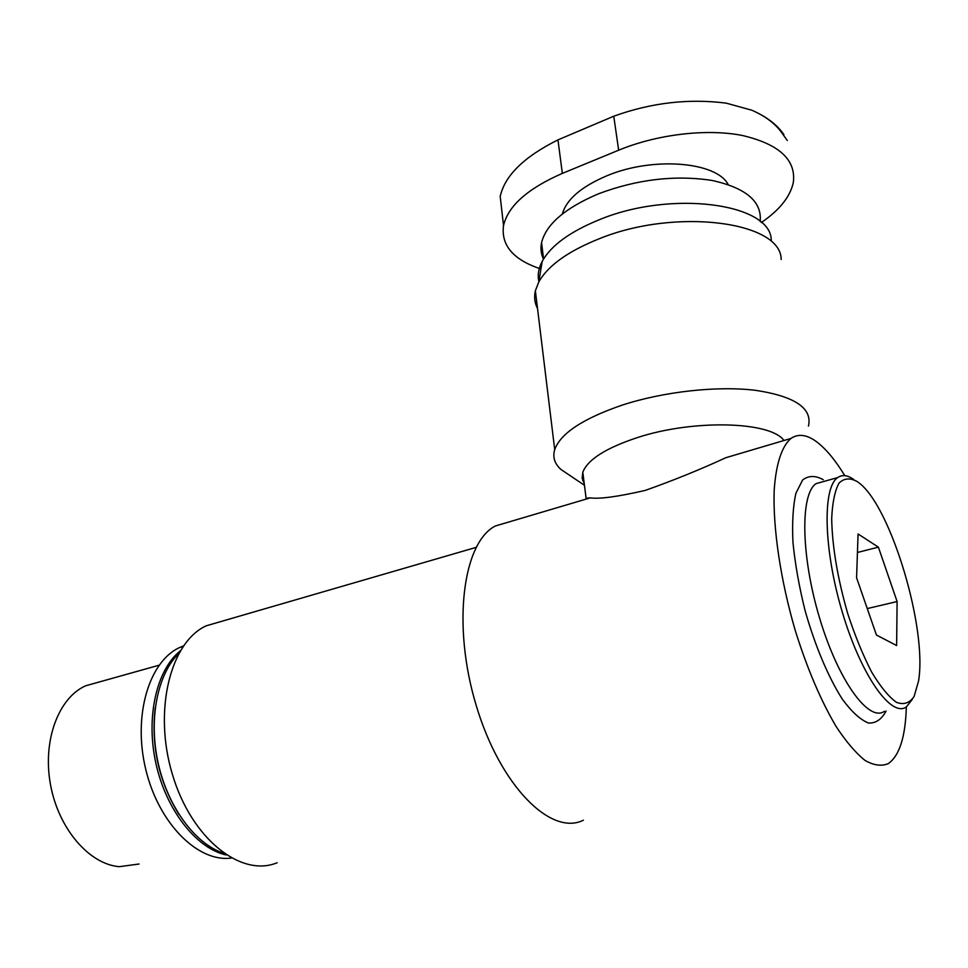 <?xml version="1.0" encoding="UTF-8"?>
<svg xmlns="http://www.w3.org/2000/svg" width="968" height="968" viewBox="0 0 968 968"><rect width="100%" height="100%" fill="white"/><g stroke="black" fill="none" stroke-linecap="round" stroke-linejoin="round"><path stroke-width="1.45" d="M540.943 268.995C513.367 259.884 500.904 245.388 503.529 225.532C508.152 205.881 527.754 188.506 562.347 173.393L618.661 150.197C657.018 134.358 706.507 128.417 742.299 135.459C779.131 144.159 796.144 159.793 793.337 182.371C790.299 196.649 779.639 210.032 761.332 222.543M562.347 213.988C566.449 199.456 581.224 186.751 606.658 175.873C652.299 156.453 716.32 161.535 728.166 184.537M897.106 601.539L896.622 645.547L876.439 635.032L856.583 577.787L858.071 533.985L878.387 547.15L897.106 601.539L867.255 608.582M857.563 481.774C850.327 477.635 844.156 478.071 839.05 483.08C834.815 490.824 832.359 502.767 831.681 518.909C832.274 546.884 837.61 578.416 847.702 613.518C854.925 635.553 862.887 655.034 871.587 671.961C880.36 686.615 888.648 696.742 896.465 702.332C903.688 705.067 909.557 703.131 914.07 696.549L918.511 681.23C927.574 628.946 891.008 506.821 859.136 482.984L857.563 481.774M584.236 483.649L582.155 478.192L582.796 472.275C587.673 459.534 606.053 447.918 637.924 437.415C693.693 419.204 770.71 421.358 783.947 440.5M844.798 475.651C835.227 459.981 825.801 448.668 816.532 441.723C806.816 434.571 798.298 433.47 790.989 438.419L725.867 457.707C700.263 469.528 673.413 480.418 645.317 490.389C617.886 496.705 599.555 499.198 590.298 497.867L586.088 498.217L582.796 472.275M569.644 475.312L561.041 469.528C554.591 463.769 552.486 457.138 554.712 449.624C560.52 433.41 583.026 418.563 622.23 405.096C663.721 391.592 717.373 385.627 755.669 390.346C795.006 396.372 812.6 408.29 808.437 426.089M583.885 480.878L582.7 480.527M537.518 308.465C534.663 302.996 533.949 297.103 535.365 290.787L538.777 281.978C547.985 265.595 568.192 251.16 599.41 238.685C675.809 207.503 781.515 221.539 781.152 259.497M538.874 281.434C537.409 275.094 538.523 268.39 542.213 261.348C550.986 245.509 570.091 231.606 599.519 219.639C671.441 189.788 771.06 203.413 771.266 240.1M543.484 259.134C541.003 254.015 540.362 248.546 541.56 242.702C546.109 224.286 565.13 207.963 598.635 193.745C637.355 179.274 675.144 174.845 711.976 180.435C746.098 187.925 762.155 201.622 760.158 221.527M790.989 438.419C781.841 446.175 775.876 464.071 774.158 490.836C772.912 528.395 780.547 580.183 795.26 630.519C807.191 668.598 820.828 700.614 836.158 726.581C846.153 741.73 855.76 753.007 864.993 760.4C873.789 765.434 881.582 766.487 888.358 763.57C899.466 755.73 905.455 736.842 906.35 706.906M509.543 521.788L495.289 526.011C462.994 542.491 451.814 624.723 476.135 705.212C500.081 785.883 551.058 836.546 583.389 820.198M183.46 645.922L179.673 647.507C149.132 661.253 132.58 715.667 145.805 769.596C158.704 823.623 198.137 862.682 231.255 858.035M180.254 650.859C156.586 669.953 145.575 717.082 155.969 763.667C166.254 810.276 196.395 848.428 226.197 854.986M155.195 707.923C150.96 746.122 158.873 781.612 178.935 814.415M178.681 653.594C157.457 674.297 148.37 719.139 158.171 763.135C167.912 807.143 195.318 844.035 223.584 853.207M221.672 621.323L206.184 625.824C170.525 641.965 152.98 710.355 172.425 774.46C191.434 838.748 241.153 877.819 277.138 862.742M823.248 479.704C815.383 475.349 808.522 475.445 802.629 479.995L795.95 493.135C793.01 506.046 792.018 522.514 792.974 542.54C795.127 564.066 799.144 586.705 805.037 610.445C815.02 645.753 828.451 677.552 842.487 699.392C851.779 711.928 860.419 719.805 868.405 723.023C875.725 723.447 881.618 719.442 886.071 711.02M823.345 481.592L816.145 483.601C800.197 493.68 800.802 555.717 819.593 618.08C838.191 680.565 868.72 722.491 884.353 711.359M853.715 479.499C847.545 475.07 842.196 474.429 837.671 477.587C822.292 487.545 823.538 549.86 842.462 612.683C861.205 675.628 891.31 717.978 906.338 706.918L912.243 699.501M139.065 864.013L119.318 866.675C89.177 864.339 58.322 828.523 50.457 784.419C42.374 740.338 58.685 697.625 85.692 685.78L98.76 682.125M857.442 552.474L878.387 547.15M787.286 140.493L780.486 131.007C773.807 122.537 764.236 115.603 751.785 110.207L726.194 103.14C688.684 98.349 651.21 102.705 613.76 116.22L557.955 139.888C524.099 156.756 504.836 175.607 500.202 196.431L503.529 225.532M618.661 150.197L613.76 116.22M562.347 173.393L557.955 139.888M584.442 485.271L561.041 469.528M554.712 449.624L535.365 290.787M542.213 261.348L538.777 281.978M543.58 258.976L541.56 242.702M495.289 526.011L590.298 497.867M179.673 647.507L183.012 646.551M206.184 625.824L476.087 547.392M816.145 483.601L837.671 477.587M159.054 665.222L85.692 685.78M758.355 113.304C769.79 119.245 778.32 126.36 783.935 134.673"/></g></svg>
